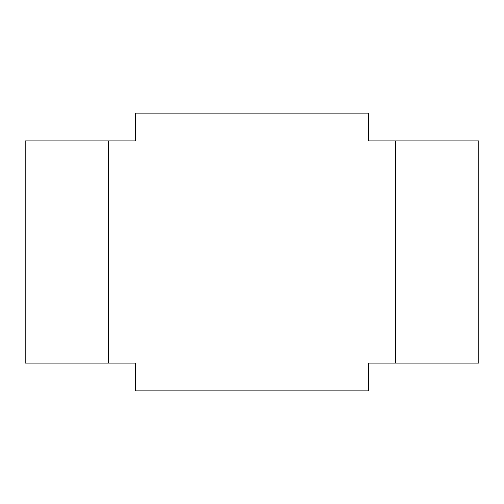 <?xml version="1.0" encoding="UTF-8"?>
<svg xmlns="http://www.w3.org/2000/svg" width="504" height="504" viewBox="0 0 504 504"><rect width="100%" height="100%" fill="white"/><g stroke="black" fill="none" stroke-linecap="round" stroke-linejoin="round"><path stroke-width="0.76" d="M108.511 363.088L135.362 363.088L135.362 390.858L368.638 390.858L368.638 363.088L395.489 363.088L395.489 140.912L368.638 140.912L368.638 113.142L135.362 113.142L135.362 140.912L25.2 140.912L25.2 363.088L108.511 363.088L108.511 140.912M395.489 363.088L478.8 363.088L478.8 140.912L395.489 140.912"/></g></svg>
